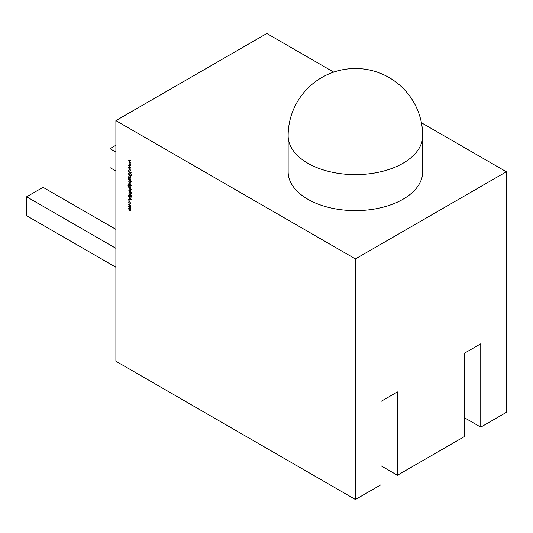 <?xml version="1.0" encoding="UTF-8"?>
<svg xmlns="http://www.w3.org/2000/svg" width="533" height="533" viewBox="0 0 533 533"><rect width="100%" height="100%" fill="white"/><g stroke="black" fill="none" stroke-linecap="round" stroke-linejoin="round"><path stroke-width="0.8" d="M288.133 171.779A67.285 38.842 0 0 0 329.667 207.67A67.285 38.842 0 0 0 402.995 199.249A67.285 38.842 0 0 0 422.702 171.779L422.702 135.788A67.285 38.842 180 0 1 402.995 163.258A67.285 38.842 180 0 1 307.841 163.258A67.285 38.842 180 0 1 288.133 135.788L288.133 171.779M129.679 204.232L130.678 205.958L130.365 206.617L129.679 206.524L128.693 204.812L128.966 204.166L129.679 204.232M128.693 200.181L129.133 200.435L128.693 200.181M130.545 196.137L129.372 196.55L128.66 195.278L129.233 194.685L128.933 195.431L129.372 196.284L130.805 195.791L131.418 196.89L130.978 197.443L130.818 196.064L129.372 196.55L130.219 196.331M128.993 195.191L129.233 194.685M129.366 195.018L128.933 195.431M129.699 196.364L130.405 195.724M131.418 196.89L130.978 197.443L131.151 196.93M130.812 197.103L131.378 196.577M131.018 195.951L130.478 196.071M130.645 191.5L131.418 192.333L130.645 192.16L130.645 192.546L128.726 190.781L130.645 191.5M130.678 187.303L130.312 187.962L130.645 188.429L128.533 187.13L127.987 185.77L128.593 184.991L128.226 185.884L128.999 187.203L129.019 185.511L129.692 185.584L130.678 187.303M130.079 187.723L130.485 187.863M128.253 185.044L128.593 184.991M128.593 185.264L128.226 185.884M131.051 185.651L131.451 185.884L131.051 185.651M129.319 180.434L131.418 181.646L130.299 181.273L130.385 183.046L129.686 182.979L128.693 181.24L128.953 180.627M130.678 176.936L129.706 177.203L128.726 176.636L130.065 177.103L130.445 176.749L128.726 174.691L130.645 175.797L130.299 175.87L130.478 177.396M130.065 177.103L130.645 176.636M131.265 175.11L131.251 175.604L131.251 175.097M128.693 170.46L129.133 170.707L128.693 170.46M128.726 164.004L130.645 164.144L129.266 164.297L130.645 165.816L129.266 165.776L130.645 167.522L128.726 165.49L130.105 165.523L128.799 163.957M115.894 120.631L355.418 258.918L355.418 499.508L115.894 361.221L115.894 120.631L266.826 33.492L333.705 72.108M128.726 160.586L130.645 160.719L129.266 160.879L130.645 162.398L129.266 162.352L130.645 164.104L128.726 162.072L130.105 162.105L128.799 160.54M128.726 167.422L130.645 167.562L129.266 167.715L130.645 169.234L129.266 169.194L130.645 170.94L128.726 168.908L130.105 168.941L128.799 167.382M128.726 171.659L131.351 172.905L130.352 172.599L131.351 174.831L130.172 172.659L128.726 173.432L129.992 172.392L128.966 171.526M128.726 174.031L130.645 175.137L128.966 173.898M130.678 179.448L130.312 180.114L130.645 180.58L128.533 179.281L127.987 177.922L128.593 177.143L128.226 178.029L128.999 179.355L129.019 177.662L129.692 177.736L130.678 179.448M130.079 179.874L130.485 180.014M128.253 177.196L128.593 177.143M128.593 177.416L128.226 178.029M128.726 183.165L130.645 183.998L130.612 185.031L128.966 183.026M128.726 184.445L130.645 185.551L128.966 184.311M130.678 190.188L129.706 190.454L128.726 189.888L130.065 190.354L130.445 190.001L128.726 187.942L131.418 189.495L130.285 189.115L130.478 190.647M130.065 190.354L130.645 189.888M129.213 192.32L131.351 193.499L129.432 192.673L128.933 193.086L129.372 193.999L131.351 195.444L129.766 194.525L128.66 192.946L129.546 192.133M129.679 192.533L128.933 193.086M128.726 196.57L131.351 199.562L128.726 199.449L129.572 199.189L129.572 197.816L128.726 196.57M129.672 201.507L130.678 203.326L130.232 204.079L130.445 203.173L129.692 201.787L128.933 202.3L129.139 203.453L128.693 202.16L128.999 201.441L129.672 201.507M130.105 203.786L130.658 203.046M129.899 201.667L128.933 202.3M130.678 210.195L129.766 210.422L128.726 209.822L130.445 210.015L128.726 208.303L130.445 208.496L128.726 206.518L130.645 207.623L130.219 209.116L130.505 210.608M129.766 210.149L130.638 209.902M129.472 208.736L130.645 208.383M355.418 258.918L506.35 171.779L506.35 412.369L480.759 427.14L480.759 343.792L464.35 353.259L464.35 436.614L397.418 475.256L397.418 391.908L381.008 401.376L381.008 484.73L355.418 499.508M397.418 475.256L381.008 465.789M480.759 427.14L464.35 417.672M506.35 171.779L421.423 122.75M115.894 152.085L109.991 148.674L109.991 167.615L115.894 171.026M109.991 148.674L115.894 145.262M115.894 267.26L26.65 215.732L26.65 196.79L43.053 187.316L115.894 229.37M26.65 196.79L115.894 248.318M130.645 160.793L129.266 160.879M130.485 162.225L129.266 162.352M130.645 164.211L129.266 164.297M130.485 165.643L129.266 165.776M130.645 167.635L129.266 167.715M130.485 169.061L129.266 169.194M130.518 172.505L130.172 172.659M130.505 172.472L128.726 173.432M129.059 173.238L129.059 172.892M131.005 176.743L130.039 177.009M130.392 176.916L130.772 176.563L130.392 176.916M129.452 179.514L128.866 179.088M128.313 177.736L128.919 176.949M129.059 178.055L129.206 177.602M130.012 177.815L129.292 178.275L130.012 177.815M130.025 179.568L130.772 179.148L130.025 179.568M129.699 179.761L130.445 179.335L129.686 178.002L128.966 178.462L129.699 179.761L130.658 179.215M129.899 177.882L128.966 178.462M130.532 182.919L130.039 182.806M129.019 181.053L129.412 180.381M130.012 182.513L130.772 182.066L130.012 182.513M130.019 180.734L129.259 181.187L130.019 180.734M129.925 180.787L128.933 181.373L129.686 182.706L130.445 182.253L129.692 180.92L128.933 181.373M130.658 182.133L129.686 182.706M130.772 184.451L130.358 183.772M129.452 187.363L128.866 186.943M128.313 185.584L128.919 184.798M129.059 185.91L129.206 185.451M130.012 185.664L129.292 186.124L130.012 185.664M130.025 187.423L130.772 186.996L130.025 187.423M129.699 187.609L130.445 187.183L129.686 185.85L128.966 186.317L129.699 187.609L130.658 187.063M129.899 185.731L128.966 186.317M131.005 189.995L130.039 190.261M130.392 190.168L130.772 189.815L130.392 190.168M129.759 192.486L129.259 192.899L129.759 192.486M128.986 195.085L129.566 194.498M129.692 194.831L129.259 195.245M130.052 196.017L130.738 195.538M131.145 196.91L131.478 196.517L131.145 196.91M131.198 199.349L128.726 199.449M129.839 199.202L130.838 199.242L129.839 198.116L129.839 199.202M130.438 203.593L130.772 202.98L130.438 203.593M130.019 201.601L129.259 202.107L130.019 201.601M129.026 201.88L129.179 201.381M130.692 206.424L130.012 206.338M129.026 204.565L129.159 204.099M130.005 204.312L129.259 204.752L130.005 204.312M130.005 206.064L130.772 205.631L130.005 206.064M129.679 206.251L130.445 205.818L129.679 204.505L128.933 204.945L129.679 206.251L130.658 205.691M129.892 204.379L128.933 204.945M131.005 210.009L130.092 210.229M130.099 209.962L130.772 209.822L130.099 209.962M130.032 208.41L130.772 208.31L130.032 208.41M422.702 135.788A67.285 67.285 0 0 0 321.779 77.518A67.285 67.285 0 0 0 288.133 135.788M130.312 177.096L130.645 176.909M130.225 179.828L130.558 179.634M130.219 182.752L130.552 182.566M130.225 187.676L130.558 187.489M130.312 190.348L130.645 190.161M129.113 192.653L129.446 192.466M129.739 196.277L130.072 196.084M129.159 201.74L129.492 201.547"/></g></svg>
